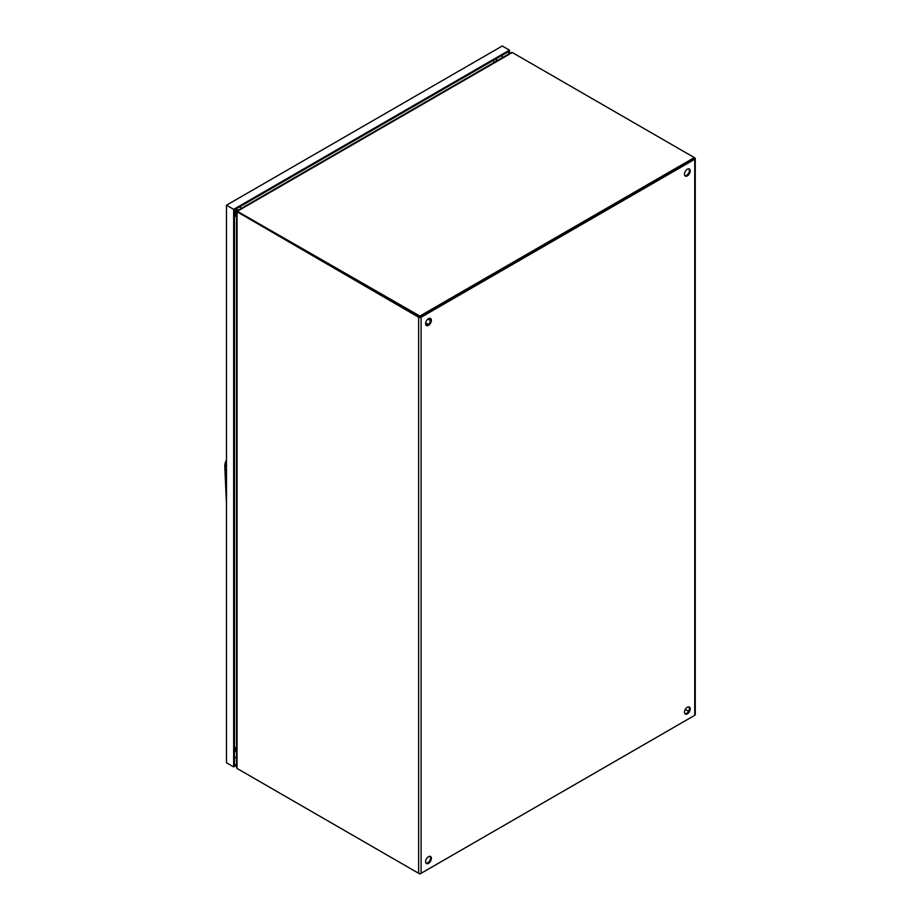 <?xml version="1.0" encoding="UTF-8"?>
<svg xmlns="http://www.w3.org/2000/svg" width="920" height="920" viewBox="0 0 920 920"><rect width="100%" height="100%" fill="white"/><g stroke="black" fill="none" stroke-linecap="round" stroke-linejoin="round"><path stroke-width="1.38" d="M226.481 460.058A7.567 4.37 120 0 0 224.882 465.382L226.481 466.405M224.882 465.083L226.481 503.941M226.481 459.827L224.744 465.175L225.699 465.945M512.325 52.52L237.866 210.979L236.118 210.599L236.509 209.288L237.337 209.771L236.946 211.083L419.876 316.054L694.324 157.596L512.325 52.52L510.876 52.957M236.704 766.969L237.038 768.442L418.634 873.287A1.759 1.012 0 0 0 421.118 873.287L694.738 715.311A1.759 1.012 0 0 0 695.255 714.587L695.255 158.562A1.759 1.012 180 0 0 694.738 157.837L419.876 317.009L419.876 316.054M419.876 317.009L237.866 211.933L419.462 316.767M236.98 211.094L237.716 211.83L236.704 211.577L237.038 212.416L237.751 211.864M497.11 60.72L495.776 59.604L496.995 60.041M694.324 715.542L419.876 874L237.866 768.924M688.562 711.263L685.319 709.389L688.562 711.263M495.707 59.006A8.13 4.692 -60 0 1 495.799 59.052L497.099 60.099M233.668 209.369L233.668 766.912L226.481 762.76L226.481 205.206L502.251 46L509.438 50.151L233.668 209.369L226.481 205.206M233.668 766.912L236.532 765.268M509.438 53.59L509.438 50.151M236.532 756.953L234.473 758.137M502.251 55.234L502.251 57.741M508.633 54.061L508.633 51.543L234.473 209.829L234.473 765.52L236.532 764.336M690.23 708.906A4.071 2.346 -60 0 1 688.459 713A4.071 2.346 -60 0 1 685.319 714.081A4.071 2.346 -60 0 1 685.319 709.389A4.071 2.346 -60 0 1 689.39 707.043A4.071 2.346 -60 0 1 690.23 708.906M690.23 170.89A4.071 2.346 -60 0 1 688.459 174.984A4.071 2.346 -60 0 1 685.319 176.065A4.071 2.346 -60 0 1 685.319 171.373A4.071 2.346 -60 0 1 689.39 169.027A4.071 2.346 -60 0 1 690.23 170.89M431.376 858.348A4.071 2.346 -60 0 1 429.605 862.442A4.071 2.346 -60 0 1 426.466 863.535A4.071 2.346 -60 0 1 426.466 858.843A4.071 2.346 -60 0 1 430.537 856.485A4.071 2.346 -60 0 1 431.376 858.348M431.376 320.332A4.071 2.346 -60 0 1 429.605 324.426A4.071 2.346 -60 0 1 426.466 325.519A4.071 2.346 -60 0 1 426.466 320.815A4.071 2.346 -60 0 1 430.537 318.469A4.071 2.346 -60 0 1 431.376 320.332M695.255 158.562A1.759 1.012 180 0 1 694.738 159.275L421.118 317.25A1.759 1.012 180 0 1 418.634 317.25L236.704 211.577M684.952 713.77A4.071 2.346 120 0 0 687.895 712.218A4.071 2.346 120 0 0 689.402 708.423A4.071 2.346 120 0 0 688.931 706.882M684.952 175.755A4.071 2.346 120 0 0 687.895 174.202A4.071 2.346 120 0 0 689.402 170.407A4.071 2.346 120 0 0 688.931 168.855M426.098 863.224A4.071 2.346 120 0 0 429.042 861.672A4.071 2.346 120 0 0 430.548 857.877A4.071 2.346 120 0 0 430.077 856.324M426.098 325.197A4.071 2.346 120 0 0 429.042 323.644A4.071 2.346 120 0 0 430.548 319.849A4.071 2.346 120 0 0 430.077 318.308M694.082 158.562L420.291 316.767M235.451 750.927L234.899 750.616L235.727 751.088L235.727 747.615M235.727 216.234L235.727 212.52L234.899 212.037L235.842 211.048L236.819 211.611M235.727 212.52L236.67 211.519M236.532 751.203L235.727 751.088M237.866 211.933L237.866 210.979M493.028 60.559A4.071 2.346 60 0 1 494.166 62.41M241.063 208.541A4.071 2.346 -120 0 0 239.924 206.689M234.473 747.5A4.071 2.346 -0 0 0 236.532 747.569M234.473 216.119A4.071 2.346 0 0 0 236.532 216.2M694.738 715.311L694.738 159.275M421.118 317.25L421.118 873.287M418.634 317.25L418.634 873.287M237.038 768.442L237.038 212.416M226.481 504.263L224.744 465.29L226.481 459.655M511.324 52.509L237.118 210.818M236.532 211.83L236.532 767.591M235.06 750.973L235.888 751.444M425.695 322.909L428.283 324.403M427.892 319.102L430.479 320.597M428.341 319.366L428.478 318.688"/></g></svg>
